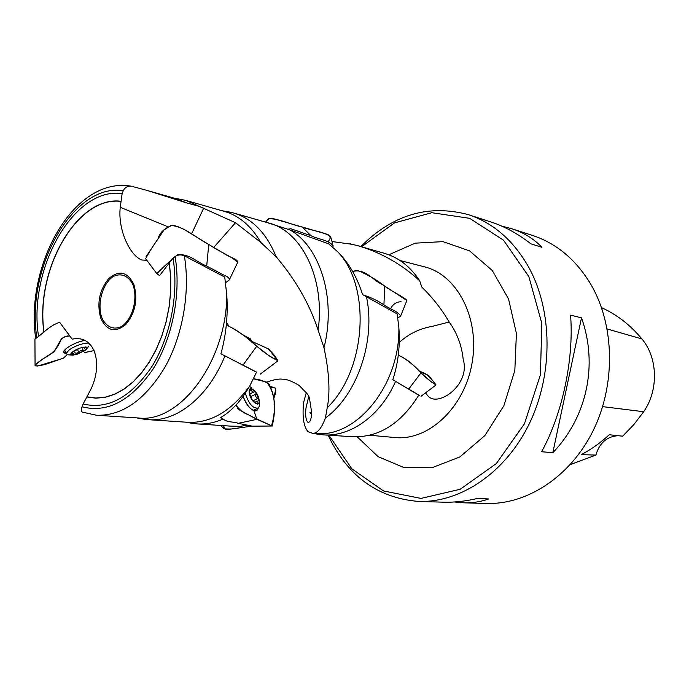 <?xml version="1.0" encoding="UTF-8"?>
<svg xmlns="http://www.w3.org/2000/svg" width="689" height="689" viewBox="0 0 689 689"><rect width="100%" height="100%" fill="white"/><g stroke="black" fill="none" stroke-linecap="round" stroke-linejoin="round"><path stroke-width="1.03" d="M149.384 191.086L176.47 198.828L186.469 202.859L147.205 190.465L131.478 186.228C127.715 185.866 124.976 187.348 123.271 190.672L122.125 193.609L120.256 207.303C117.655 229.489 129.842 255.541 141.77 260.003L146.8 260.261M306.252 392.721L303.608 402.557C302.195 416.854 303.642 426.534 307.957 431.598L312.47 433.286C317.173 433.665 321.487 428.567 325.406 417.99L327.223 407.742C330.324 392.385 329.239 372.361 323.985 347.687L318.103 330.117C309.723 304.357 295.779 279.958 276.272 256.902L260.812 242.442C251.227 225.949 239.04 215.588 224.252 211.359L186.805 200.697M180.613 199.328L186.306 200.551L235.517 222.719L213.711 247.463M260.812 242.442L235.517 222.719M309.929 412.315L311.428 414.227M323.537 434.888L352.682 436.731C378.881 437.601 400.929 423.718 418.834 395.073L392.799 379.708C398.242 363.077 400.266 345.645 398.853 327.421L397.14 313.908L362.569 294.573C357.178 277.331 348.918 263.086 337.791 251.847L328.644 243.828L289.94 229.919L266.273 222.314M315.906 433.881L323.029 434.854C350.331 437.153 380.5 415.846 395.615 381.327M276.272 256.902C266.522 233.149 252.243 218.491 233.442 212.944L227.396 211.652M318.103 330.117C325.406 279.036 301.86 231.134 268.658 222.995L233.95 213.09M323.985 347.687C336.508 299.31 320.325 246.705 289.94 229.919M327.223 407.742C366.29 370.243 371.535 286.719 337.791 251.847M312.462 433.286L315.588 433.484C356.377 438.325 400.249 385.005 398.853 327.421M325.406 417.99C357.246 395.185 376.065 340.22 366.35 296.296M425.501 392.894L428.119 396.132C438.213 407.595 470.888 384.548 463.172 359.288C461.751 345.439 457.091 333.02 449.185 322.021C441.804 309.361 432.649 297.682 421.737 287.012L419.722 280.819C410.343 266.609 398.595 257.453 384.505 253.371L357.522 245.594M419.722 280.819C401.687 264.18 380.957 252.441 357.539 245.603L349.004 243.665M353.586 244.535L331.986 241.538M197.355 423.924L233.373 426.293L240.504 426.302L247.239 425.173M190.698 423.072L196.839 423.89C205.365 424.493 213.969 422.934 222.668 419.239M148.798 419.713L187.649 422.288C210.558 423.39 231.28 411.238 249.814 385.823L256.584 372.12L224.958 355.877C208.552 396.812 176.436 422.254 148.273 419.67L142.502 418.912M159.547 275.634L173.025 258.125L175.066 256.515C177.969 254.68 181.061 254.448 184.351 255.808L224.735 277.081L226.81 295.262C226.388 361.837 179.7 423.356 138.437 417.982L97.054 415.278M360.829 246.55C392.696 214.641 428.532 204.013 468.348 214.658C493.264 222.874 513.357 240.34 528.635 267.065C552.681 310.463 553.388 374.015 529.436 423.451C505.468 472.93 460.398 502.867 418.585 501.428C377.503 498.035 347.342 475.953 328.093 435.172M418.585 501.428L443.225 502.178C454.017 502.505 465.325 501.282 477.141 498.535L488.785 498.939C480.776 501.781 472.344 503.065 463.49 502.798L486.055 503.478C526.749 504.865 570.156 476.986 592.979 430.995C615.785 385.039 614.76 325.888 591.283 285.125C576.374 260.011 556.807 243.458 532.571 235.466L511.815 228.739C523.64 232.563 533.691 238.756 541.959 247.308L530.9 243.828C517.775 233.649 504.486 226.38 491.05 222.013L468.348 214.658M570.587 315.14L581.49 317.836C598.241 364.688 587.037 417.009 552.819 452.725L541.597 451.726C562.284 414.365 574.032 359.219 570.587 315.14M501.859 226.164L511.815 228.739M463.49 502.798L454.335 501.98M228.903 326.25L226.552 322.409M449.185 322.021L432.77 326.25C419.799 328.481 408.629 333.889 399.258 342.467M38.472 335.896C28.034 268.701 73.809 186.435 122.125 193.609M199.638 206.485L186.469 202.859M173.025 258.125C179.011 293.764 170.424 337.266 151.58 367.048C130.557 397.544 107.751 409.86 83.154 403.978L89.759 391.412C102.756 367.599 97.003 336.835 74.98 338.687L72.19 339.152L59.65 322.314M419.325 395.589L393.987 380.388M184.351 255.808C190.414 291.869 182.792 335.491 164.869 367.315C144.974 400.042 122.186 416.018 96.486 415.243L82.249 412.1C81.138 411.324 81.061 409.559 82.034 406.794L83.154 403.978M226.81 295.262C228.085 315.631 226.113 335.138 220.893 353.801L224.958 355.877M82.249 412.1L82.68 412.263M221.686 418.163L220.402 417.706C231.538 411.264 241.339 400.636 249.814 385.823M231.159 426.147L240.504 426.302M328.86 435.224L351.855 468.821L383.54 490.956L420.996 498.414L460.2 489.268L496.338 463.559L524.441 423.787L540.4 374.868L541.855 323.434L528.799 276.513L503.444 240.134L469.614 218.318L431.831 212.712L394.539 222.874L361.561 246.765M570.259 464.627L595.882 455.076L581.206 454.645C591.171 449.486 600.507 442.846 609.231 434.742L622.649 436.197L633.759 424.7L643.681 411.729C658.77 390.207 657.84 357.608 641.881 338.928C630.237 324.95 616.776 314.52 601.497 307.621M617.999 435.689C606.751 436.593 599.378 443.053 595.882 455.076M552.819 452.725L581.49 317.836M252.76 342.924L251.321 341.727M252.674 342.545L250.365 338.859L242.709 334.656M249.177 392.153L249.289 393.316M250.736 388.63L249.246 392.265M257.832 398.414C255.808 397.424 255.197 395.951 255.981 394.013L255.834 392.093L254.353 391.74C252.734 392.506 251.804 391.843 251.554 389.733L250.917 388.553C249.504 388.777 248.936 390.189 249.211 392.773C248.031 383.902 257.996 391.137 259.107 399.861C260.382 408.749 250.314 401.644 249.194 392.756L252.501 400.61L257.436 404.116C258.831 403.849 259.383 402.428 259.09 399.853L257.832 398.414L252.751 400.955M254.413 402.393L258.737 400.662L259.09 399.853L255.834 392.093L250.917 388.553M257.565 404.064L257.212 403.246L256.317 403.694M253.242 401.549L257.436 404.116M256.851 401.17L257.212 403.246M249.47 386.434L251.812 387.967M259.193 401.041L259.253 401.506C259.805 404.753 259.434 406.932 258.142 408.043C252.966 408.732 248.677 403.788 245.284 393.221M72.638 351.89C70.743 353.405 70.295 354.422 71.294 354.938L72.578 354.155C74.136 352.501 75.325 352.337 76.143 353.672L77.581 354.094L78.934 352.716C79.554 350.882 81.001 350.15 83.283 350.52L85.238 350.219C87.133 348.729 87.598 347.712 86.65 347.17L80.38 347.979L72.388 352.079M86.65 347.17L85.109 346.963M83.765 347.101L84.213 348.091L86.711 347.256M71.294 354.938L77.581 354.094L85.238 350.219L85.505 349.633L84.213 348.091M72.474 352.019L71.182 354.749M72.56 355.145L67.479 354.749L66.204 353.517L68.883 350.184C75.334 344.965 90.483 340.831 89.811 344.405M78.77 352.355L75.988 353.388M72.621 351.898C79.829 346.231 93.273 345.223 84.196 350.959L73.551 355.076C70.192 355.291 69.882 354.232 72.621 351.898M225.587 282.74L229.213 279.984C229.893 276.478 222.65 275.247 219.378 272.732L206.709 266.032C197.183 262.587 189.837 253.621 177.461 254.741C169.916 261.002 163.052 267.315 156.868 273.679L159.59 275.583M145.629 258.702C149.453 251.588 153.569 245.034 157.979 239.031C159.435 232.822 164.344 228.205 172.724 225.191C186.349 228.231 196.804 238.256 208.758 244.466L224.502 253.776C228.739 256.937 237.025 258.857 237.869 261.984L229.497 279.501M206.709 266.032L208.75 244.5L206.709 266.032M256.532 372.258L222.504 354.62M230.712 327.137C240.823 332.942 249.504 339.298 256.756 346.222L268.469 355.283L277.908 360.821C274.816 355.464 271.32 351.347 267.444 348.47L252.131 341.511L268.865 349.09L277.056 359.942C275.746 359.83 272.913 358.297 268.546 355.335C254.396 345.981 245.766 333.838 226.311 325.044M243.002 365.092L256.739 346.248L243.002 365.092M272.258 426.017C273.266 421.487 275.367 410.308 274.127 404.365C274.42 398.251 272.732 391.507 269.063 384.143C264.447 381.06 259.262 379.294 253.518 378.838L266.669 382.102C270.519 386.994 272.913 392.696 273.869 399.198C275.557 406.717 273.585 419.868 271.466 425.811L251.967 416.673C247.446 413.684 242.201 413.779 236.026 405.011L238.273 409.344L256.902 419.36L272.258 426.017L252.484 426.164L238.17 423.339C232.615 421.048 227.258 423.459 221.074 417.31M243.105 396.356C245.818 403.832 249.427 408.62 253.931 410.704C256.23 411.359 257.686 410.429 258.297 407.905M258.263 407.94L256.704 410.498C251.778 411.316 247.256 406.596 243.114 396.339M256.876 419.36L238.17 423.339L256.902 419.36L253.931 410.704M251.821 426.147L229.144 429.299C226.121 430.496 224.33 429.281 223.761 425.664L224.175 428.791C230.41 429.325 236.017 428.894 240.986 427.481L241.296 426.224M270.837 387.287C276.108 386.228 277.116 389.862 273.852 398.173L275.807 388.742L274.592 387.442L270.837 387.278M34.967 339.823L34.932 339.005C42.623 334.07 49.375 325.509 59.676 322.349M66.609 348.281C62.957 351.364 62.811 353.087 66.178 353.466L63.767 351.821C63.732 348.625 76.97 341.477 84.928 340.4C78.167 341.744 72.069 344.379 66.609 348.281M63.19 358.306L37.654 366.048C34.76 365.859 35.182 364.438 38.937 361.785L43.751 358.28C52.562 354.025 58.376 347.557 61.209 338.867C64.275 336.749 67.246 335.853 70.123 336.172C61.252 334.363 58.332 345.249 54.061 351.89C45.999 356.661 39.669 361.079 35.07 365.161L35.087 365.85C43.269 366.35 54.517 360.76 63.19 358.306L67.212 354.671M84.342 352.596L94.074 350.563L85.66 352.406M332.899 247.248L333.14 245.732C328.274 239.729 318.111 239.384 310.989 235.724L290.827 228.739L287.287 229.282M265.541 222.194L268.348 218.723C279.269 218.43 290.982 224.674 302.221 227.051L310.989 235.724L302.23 227.06C311.833 230.798 323.882 231.461 330.642 236.783L332.761 244.259M397.811 318.008L400.645 316.001C398.337 311.497 389.156 308.724 383.928 304.9C378.227 300.929 371.629 297.717 364.137 295.288M406.243 300.766L406.786 300.438L381.947 284.299C372.31 279.932 365.144 268.176 352.673 271.526L356.928 270.217C366.892 274.144 376.142 279.433 384.677 286.09L383.928 304.9L384.677 286.116C391.895 291.499 402.29 296.081 406.915 300.292L400.869 315.519M402.195 357.023C409.748 361.811 416.001 367.082 420.979 372.827L408.81 388.966L420.962 372.852L431.702 382.197L436.042 384.936L428.515 375.393L419.635 371.535C425.225 372.542 430.401 376.754 435.155 384.161C433.846 383.816 430.969 381.758 426.534 377.977C417.009 370.475 413.314 361.992 398.294 355.162M146.059 256.627L164.025 229.937L171.105 225.406C177.288 226.207 182.878 228.317 187.873 231.737L210.877 245.758C220.092 251.985 233.321 257.264 237.404 262.32M265.566 222.116L269.321 218.292L274.205 218.878L328.067 234.544L330.436 237.791M330.324 238.032L328.128 242.003M401.084 301.713C396.356 301.928 392.894 304.228 390.689 308.603M43.924 332.27C34.898 270.355 76.755 195.521 120.988 201.248M123.271 190.672C73.327 182.723 25.881 267.797 36.767 337.154M133.855 284.411C138.067 299.517 135.354 312.909 125.717 324.597C115.046 333.088 106.709 330.901 100.697 318.051C96.736 303.306 99.388 290.172 108.655 278.649C119.068 269.795 127.465 271.716 133.855 284.411M86.874 396.812L95.926 398.044L105.279 397.165L114.727 394.151L124.063 389.018L133.072 381.861L141.546 372.792L149.255 362.001L156.024 349.736L161.674 336.275L166.049 321.927L169.055 307.044L170.596 291.99L170.657 277.142L169.236 262.845M120.971 201.412C76.823 195.71 35.061 270.346 44.036 332.141M369.674 435.241L394.909 437.524C428.429 441.072 464.507 407.655 472.068 363.008C480 318.421 457.289 274.808 424.527 266.858L399.999 260.494M169.305 262.75L170.734 277.073L170.683 291.955L169.132 307.036L166.127 321.944L161.743 336.318L156.084 349.814L149.306 362.104L141.572 372.913L133.089 381.999L124.054 389.173L114.701 394.306L105.236 397.32L95.866 398.199L86.805 396.95M82.034 406.794C107.415 413.279 131.039 400.783 152.906 369.295C172.491 338.532 181.388 293.368 175.066 256.515M101.627 317.267C105.71 326.793 113.582 330.487 121.66 326.448C132.348 319.377 137.989 299.259 133.158 285.272C128.843 275.729 120.808 272.439 112.867 276.728C102.454 284.075 97.106 303.444 101.627 317.267M388.837 254.792L415.191 243.165L442.941 241.632L469.528 250.856L492.239 270.467L508.525 298.905L516.414 333.442L514.829 370.432L503.857 405.787L484.798 435.646L459.873 456.936L431.882 467.745L403.745 467.478L378.132 456.678L357.238 436.843M167.952 226.759L120.256 207.303M191.551 233.95L203.763 208.026M641.881 338.928L607.181 328.989M643.681 411.729L602.634 406.639M251.554 389.733L250.116 390.456M253.914 391.963L249.478 394.194M255.981 394.013L250.365 396.821M83.283 350.52L81.922 347.514M78.934 352.716L77.34 349.185M72.578 354.155L72.026 352.923M266.66 382.102C273.929 379.63 279.148 378.666 282.326 379.191C286.331 378.967 291.981 381.095 299.276 385.573C311.127 398.208 308.284 392.101 311.385 410.566C311.747 417.508 310.73 421.522 308.336 422.607C304.917 420.454 305.537 410.584 306.071 407.681L308.732 396.373M349.151 243.691L350.968 243.992M312.772 433.303L317.948 434.259M174.429 198.251L182.706 199.698M35.656 338.075C25.045 265.007 73.904 175.85 131.478 186.228M222.056 210.731L229.48 212.005M136.319 417.844L144.595 419.265M185.367 422.142L192.791 423.442M257.35 408.431L253.319 410.437M66.204 353.517L64.671 350.115M87.021 348.367L88.399 346.662M156.868 273.688L145.62 258.694M260.382 374.058L277.865 360.855M255.886 410.825L256.704 410.498M224.175 428.791L220.601 425.449M274.584 387.442L270.588 386.71M34.932 339.005L35.07 365.161M421.022 396.287L436.025 384.944"/></g></svg>
